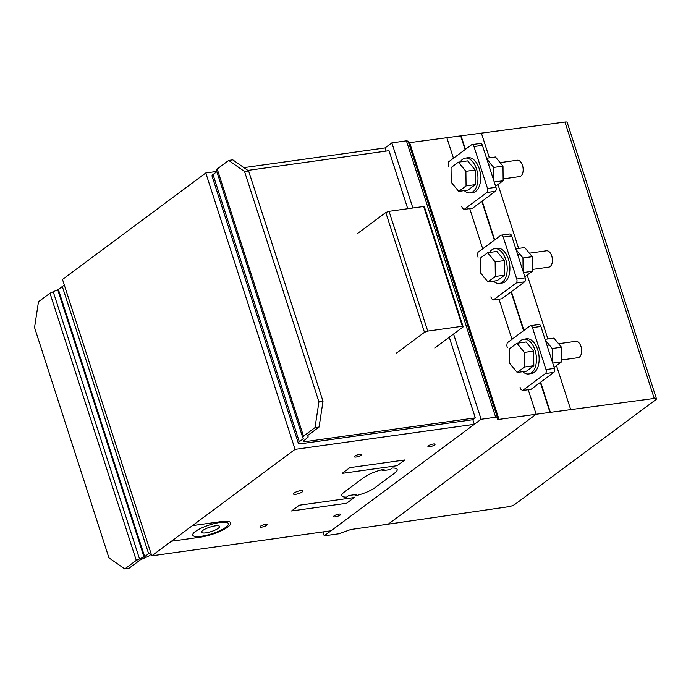 <?xml version="1.0" encoding="UTF-8"?>
<svg xmlns="http://www.w3.org/2000/svg" width="691" height="691" viewBox="0 0 691 691"><rect width="100%" height="100%" fill="white"/><g stroke="black" fill="none" stroke-linecap="round" stroke-linejoin="round"><path stroke-width="1.04" d="M472.013 144.618A3.101 1.753 -98 0 1 473.974 146.544L487.526 188.479A3.101 1.753 82 0 1 486.913 192.478L464.119 209.416L472.549 208.241L495.343 191.303A3.101 1.753 -98 0 0 495.948 187.304L482.404 145.369A3.101 1.753 -98 0 0 480.444 143.434L472.013 144.618A3.101 1.753 -98 0 0 471.521 144.825L448.727 161.763L448.321 164.432L448.787 166.678M464.119 209.416L462.478 208.267L461.597 206.324M494.238 181.992L503.143 180.74L502.988 166.142L495.482 157.004L486.568 158.248M486.827 159.051L493.72 167.438L502.988 166.142M493.72 167.438L493.866 180.835M495.602 186.233L503.143 180.74M503.126 178.9L519.537 176.602A8.257 4.682 -98 0 0 523.13 170.807A8.257 4.682 -98 0 0 520.703 161.979A8.257 4.682 -98 0 0 517.257 160.243L500.111 162.635M470.251 192.875L472.946 192.504A17.56 9.942 -98 0 0 475.753 191.321A17.56 9.942 -98 0 0 479.208 168.656A17.56 9.942 -98 0 0 468.092 157.729L465.397 158.101A17.56 9.942 82 0 1 476.514 169.036A17.56 9.942 82 0 1 470.251 192.875A17.56 9.942 82 0 1 464.257 190.612M460.249 161.927A17.56 9.942 82 0 1 462.59 159.284A17.56 9.942 82 0 1 465.397 158.101M465.898 171.325L466.062 185.922L475.33 184.627L475.175 170.029L467.66 160.891L458.392 162.186L465.898 171.325L475.175 170.029M466.062 185.922L458.712 191.39L451.197 182.251L451.042 167.645L458.392 162.186M458.712 191.39L467.98 190.094L475.33 184.627M530.507 325.703A3.101 1.753 -98 0 1 532.467 327.629L546.011 369.564A3.101 1.753 82 0 1 545.406 373.572L522.603 390.501L531.034 389.327L553.828 372.389A3.101 1.753 -98 0 0 554.441 368.389L540.898 326.454A3.101 1.753 -98 0 0 538.937 324.528L530.507 325.703A3.101 1.753 -98 0 0 530.014 325.91L507.211 342.848L506.805 345.517L507.28 347.763M522.603 390.501L520.971 389.361L520.09 387.418M552.722 363.077L561.636 361.834L561.481 347.228L553.966 338.089L545.061 339.333M545.32 340.136L552.204 348.523L561.481 347.228M552.204 348.523L552.351 361.92M554.096 367.318L561.636 361.834M561.619 359.985L578.03 357.696A8.257 4.682 -98 0 0 581.615 351.892A8.257 4.682 -98 0 0 579.196 343.064A8.257 4.682 -98 0 0 575.741 341.328L558.596 343.721M528.745 373.969L531.439 373.589A17.56 9.942 -98 0 0 534.247 372.406A17.56 9.942 -98 0 0 537.702 349.75A17.56 9.942 -98 0 0 526.577 338.815L523.882 339.195A17.56 9.942 82 0 1 534.998 350.121A17.56 9.942 82 0 1 528.745 373.969A17.56 9.942 82 0 1 522.75 371.698M518.742 343.012A17.56 9.942 82 0 1 521.083 340.378A17.56 9.942 82 0 1 523.882 339.195M524.391 352.41L524.547 367.016L533.823 365.72L533.659 351.114L526.153 341.976L516.885 343.272L524.391 352.41L533.659 351.114M524.547 367.016L517.196 372.475L509.69 363.336L509.535 348.739L516.885 343.272M517.196 372.475L526.473 371.179L533.823 365.72M501.26 235.156A3.101 1.753 -98 0 1 503.221 237.091L516.764 279.026A3.101 1.753 82 0 1 516.16 283.025L493.357 299.963L501.787 298.78L524.59 281.842A3.101 1.753 -98 0 0 525.195 277.842L511.651 235.907A3.101 1.753 -98 0 0 509.69 233.981L501.26 235.156A3.101 1.753 -98 0 0 500.768 235.372L477.965 252.31L477.559 254.97L478.034 257.225M493.357 299.963L491.724 298.814L490.843 296.871M523.476 272.53L532.39 271.287L532.234 256.689L524.728 247.551L515.814 248.795M516.073 249.598L522.957 257.985L532.234 256.689M522.957 257.985L523.104 271.382M524.849 276.771L532.39 271.287M532.372 269.447L548.784 267.149A8.257 4.682 -98 0 0 552.377 261.353A8.257 4.682 -98 0 0 549.95 252.526A8.257 4.682 -98 0 0 546.495 250.781L529.358 253.182M499.498 283.422L502.193 283.042A17.56 9.942 -98 0 0 505 281.859A17.56 9.942 -98 0 0 508.455 259.203A17.56 9.942 -98 0 0 497.339 248.268L494.635 248.648A17.56 9.942 82 0 1 505.76 259.574A17.56 9.942 82 0 1 499.498 283.422A17.56 9.942 82 0 1 493.504 281.159M489.496 252.474A17.56 9.942 82 0 1 491.837 249.831A17.56 9.942 82 0 1 494.635 248.648M495.145 261.872L495.309 276.469L504.577 275.173L504.421 260.576L496.907 251.438L487.639 252.733L495.145 261.872L504.421 260.576M495.309 276.469L487.958 281.928L480.444 272.79L480.288 258.192L487.639 252.733M487.958 281.928L497.226 280.632L504.577 275.173M150.69 552.48A7.489 1.823 162.1 0 0 148.617 553.698L144.652 556.644L136.291 560.401L49.994 293.217L38.48 301.768L34.55 327.534L108.945 557.87L124.777 568.952L128.854 568.382L140.359 559.831L148.505 556.238L151.243 554.199M136.291 560.401L124.777 568.952M49.994 293.217L58.355 289.451L62.32 286.515A7.489 1.823 -17.9 0 1 64.393 285.297M58.355 289.451L144.652 556.644M57.724 289.779L144.022 556.963M53.164 291.576L139.461 558.76M228.704 160.424L244.545 171.506L248.613 170.936L232.781 159.854L228.704 160.424L217.199 168.975L303.496 436.159L315.01 427.608L319.078 427.038L323.008 401.272L318.94 401.842L315.01 427.608M244.545 171.506L318.94 401.842M248.613 170.936L323.008 401.272M319.078 427.038L307.573 435.589L308.212 436.997L303.392 441.152L304.187 441.791L475.296 417.874L472.834 419.713L301.717 443.622A7.489 1.823 -17.9 0 1 298.305 443.173A7.489 1.823 -17.9 0 1 299.315 441.722L303.28 438.785L302.701 437.472L303.496 436.159M216.853 171.688L213.018 174.538A7.489 1.823 162.1 0 0 212.007 175.989L298.305 443.173M302.986 437.878L303.28 438.785M217.199 168.975L216.404 170.288L302.701 437.472M307.72 435.477L308.212 436.997M303.867 440.798L304.187 441.791M247.87 170.418L388.998 150.69L407.742 208.717M449.254 337.234L475.296 417.874M396.064 353.412L424.473 332.302L427.746 331.093L462.374 326.256L463.177 326.886L434.769 347.996M463.177 326.886L424.49 207.119L423.687 206.488L389.059 211.325L385.785 212.526L424.473 332.302M385.785 212.526L357.377 233.636M389.059 211.325L427.746 331.093M423.687 206.488L462.374 326.256M408.657 142.778L564.962 122.048A4.992 1.218 -17.9 0 1 567.173 122.359L656.45 398.759A4.992 1.218 -17.9 0 1 655.776 399.726L515.011 504.309A4.992 1.218 -17.9 0 1 508.541 506.71L388.23 524.167L536.156 414.255L654.239 398.448A4.992 1.218 -17.9 0 1 656.45 398.759M446.887 137.855L453.469 158.239L446.887 137.855M469.742 208.63L482.715 248.777L469.742 208.63M498.988 299.177L511.962 339.324L498.988 299.177M528.235 389.715L536.156 414.255L388.23 524.167L350.778 529.513L338.806 533.798L324.234 535.827L481.109 419.273L495.68 417.234L497.399 417.554L497.287 419.057L499.006 419.377L536.156 414.255L528.235 389.715M460.698 135.946L465.103 149.593M481.826 201.349L494.35 240.131M511.064 291.887L523.597 330.678M540.31 382.434L549.976 412.346M243.906 167.645L385.042 147.926L391.84 142.873L406.412 140.834L408.131 141.154L497.399 417.554M409.728 142.985L499.006 419.377M406.412 140.834L495.68 417.234M391.84 142.873L412.873 208M453.572 334.021L481.109 419.273M322.973 531.915L324.234 535.827M472.834 419.713L474.32 424.317L331.032 530.783L151.77 555.832L62.501 279.44L205.788 172.975L216.775 171.437M385.042 147.926L386.07 151.104M151.77 555.832L295.057 449.366L474.32 424.317M205.788 172.975L295.057 449.366M354.725 495.974A18.717 4.561 162.1 0 0 374.859 487.768L394.621 473.085A18.717 4.561 162.1 0 0 392.35 468.023L390.208 469.604L382.063 470.744L384.196 469.154A18.717 4.561 162.1 0 0 364.071 477.36L344.308 492.044A18.717 4.561 162.1 0 0 346.58 497.114L348.713 495.525L356.858 494.385L354.725 495.974M171.437 541.217L200.001 537.227A21.214 5.174 162.1 0 0 227.831 527.017A21.214 5.174 162.1 0 0 221.077 521.619L192.444 525.618M404.848 459.956L397.126 465.699L342.131 473.378L349.853 467.643L404.848 459.956M354.267 497.546L346.545 503.281L291.55 510.969L299.263 505.225L354.267 497.546M429.629 446.749A3.749 0.916 162.1 0 0 435.054 444.313A3.749 0.916 162.1 0 0 429.759 445.056A3.749 0.916 162.1 0 0 429.629 446.749M356.081 457.027A3.74 0.916 162.1 0 0 361.505 454.592A3.74 0.916 162.1 0 0 356.21 455.334A3.74 0.916 162.1 0 0 356.081 457.027M295.757 494.29A4.992 1.218 162.1 0 0 302.986 491.042A4.992 1.218 162.1 0 0 295.929 492.027A4.992 1.218 162.1 0 0 295.757 494.29M335.29 516.851A3.749 0.916 162.1 0 0 340.715 514.415A3.749 0.916 162.1 0 0 335.42 515.149A3.749 0.916 162.1 0 0 335.29 516.851M261.742 527.129A3.74 0.916 162.1 0 0 267.167 524.694A3.74 0.916 162.1 0 0 261.872 525.428A3.74 0.916 162.1 0 0 261.742 527.129M201.306 536.276A18.717 4.561 162.1 0 0 228.436 524.106A18.717 4.561 162.1 0 0 201.971 527.803A18.717 4.561 162.1 0 0 201.306 536.276M205.858 532.847A9.484 2.315 162.1 0 0 219.608 526.68A9.484 2.315 162.1 0 0 206.194 528.555A9.484 2.315 162.1 0 0 205.858 532.847M473.974 146.544L482.404 145.369M486.913 192.478L495.343 191.303M487.526 188.479L495.948 187.304M532.467 327.629L540.898 326.454M545.406 373.572L553.828 372.389M546.011 369.564L554.441 368.389M503.221 237.091L511.651 235.907M516.16 283.025L524.59 281.842M516.764 279.026L525.195 277.842M62.32 286.515L148.617 553.698M213.018 174.538L299.315 441.722M461.104 135.894L465.44 149.342M482.163 201.098L494.687 239.881M511.409 291.637L523.933 330.428M540.647 382.183L550.373 412.294M481.411 133.19L489.375 157.859M498.004 184.566L518.621 248.397M527.25 275.104L547.868 338.944M556.497 365.651L570.688 409.582M564.962 122.048L654.239 398.448M488.511 164.259L490.835 163.931M546.996 345.345L549.328 345.016M517.749 254.798L520.081 254.478"/></g></svg>
